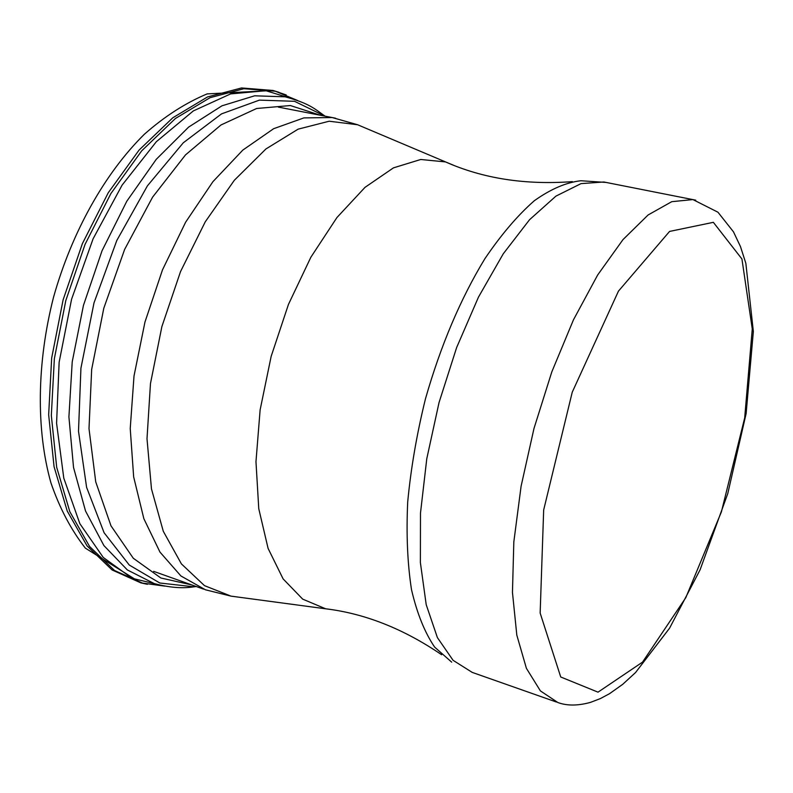 <?xml version="1.0" encoding="UTF-8"?>
<svg xmlns="http://www.w3.org/2000/svg" width="793" height="793" viewBox="0 0 793 793"><rect width="100%" height="100%" fill="white"/><g stroke="black" fill="none" stroke-linecap="round" stroke-linejoin="round"><path stroke-width="1.19" d="M598.021 692.16L560.73 676.994L540.152 613.058L543.671 509.968L572.239 392.198L618.451 291.14L669.57 231.427L713.353 222.327L741.931 258.974L752.27 328.966L744.686 417.911L721.392 511.901L685.786 597.694L642.528 662.125L598.021 692.16M237.137 596.951L231.031 596.138L205.397 589.774L180.903 575.956L159.978 552.106L143.86 518.711L133.66 476.92L130.23 428.537L134.017 375.961L144.96 322.057L162.506 269.838L185.621 222.209L212.93 181.666L242.817 150.095L273.654 128.694L303.878 117.899L332.168 117.542L335.548 118.216M330.532 609.45L231.031 596.138L204.485 585.64L181.409 563.902L163.289 531.28L151.473 488.904L147.002 438.747L150.472 383.564L161.861 326.666L180.517 271.632L205.228 221.862L234.332 180.269L265.933 148.955L298.118 129.16L329.164 121.22L357.584 124.739L367.665 129.001M441.632 654.74C403.637 628.859 364.958 613.534 325.586 608.776L302.698 599.141L283.111 578.89L268.093 548.399L258.766 508.719L255.97 461.695L260.124 409.892L271.156 356.374L288.444 304.433L310.856 257.249L336.926 217.55L365.018 187.346L393.457 167.858L420.736 159.482L445.557 161.931L453.735 165.331M451.693 662.155L434.653 647.118C424.751 632.556 417.039 613.425 411.517 589.724C407.473 563.664 406.204 534.423 407.701 501.999C410.883 468.356 416.811 433.93 425.484 398.75C440.739 345.431 460.525 298.773 484.84 258.776C501.126 234.728 517.611 215.389 534.294 200.748C550.729 189.041 566.281 182.37 580.942 180.745L606.1 182.43M556.508 702.063L472.212 672.395L453.071 660.311L437.399 637.612L426.208 604.672L420.379 562.554L420.488 513.081L426.783 458.731L439.054 402.487L456.629 347.572L478.476 297.107L503.268 253.79L529.565 219.701L555.923 196.129L581.051 183.609L603.87 181.993L695.758 200.173M557.895 702.548L540.41 690.901L526.403 668.33L516.818 635.143L512.456 592.401L513.824 541.926L521.09 486.268L533.976 428.498L551.789 371.937L573.458 319.827L597.664 274.993L623.011 239.585L648.109 214.962L671.75 201.68L692.923 199.578L717.952 212.217L733.475 231.834L740.464 246.564L745.846 263.306L753.35 331.484L746.124 413.609L727.756 493.652L700.09 569.8L669.579 628.175L635.56 672.533L622.743 684.3L609.549 693.677L600.341 698.593L590.567 702.35C577.998 705.849 567.114 705.919 557.895 702.548M278.958 92.305L273 90.471L241.508 87.954L207.597 96.915L172.834 117.751L139.062 150.095L108.264 192.739L82.393 243.61L63.113 299.833L51.664 358.059L48.66 414.779L54.063 466.7L67.236 511.079L87.061 545.891L112.11 569.969L140.817 582.855L143.563 583.479M286.214 94.952L275.3 91.215L243.877 88.717L210.036 97.698L175.352 118.544L141.65 150.888L110.901 193.532L85.059 244.373L65.809 300.567L54.35 358.753L51.327 415.443L56.69 467.325L69.814 511.663L89.559 546.456L114.529 570.504L143.156 583.39L147.339 584.302M297.573 100.493L265.942 90.719L230.594 93.911L193.333 110.921L156.33 141.719L122.092 185.136L93.098 238.812L71.578 299.239L59.138 362.203L56.581 423.234L63.797 478.169L79.855 523.677L103.249 557.439L132.064 578.285L164.329 586.037M292.627 98.798L285.173 96.815L254.642 95.804L221.961 105.816L188.595 127.118L156.271 159.314L126.821 201.194L102.039 250.766L83.453 305.355L72.222 361.826L68.912 416.9L73.541 467.503L85.535 511.029L103.903 545.574L127.356 569.949L154.466 583.688C169.107 587.474 181.795 588.575 192.55 587.008L196.178 586.493M189.368 587.296L196.307 586.542M295.749 99.829L285.183 96.815C309.399 103.506 314.286 108.502 325.031 116.155L294.52 101.306L259.41 100.126L221.534 113.875L183.272 142.799L147.409 185.859L116.789 240.517L94 302.896L80.926 368.19L78.507 431.253L86.606 487.368L104.121 532.777L129.249 565.022L159.809 583.004L193.561 586.77M320.431 115.263L290.357 105.538L256.635 108.492L220.969 124.977L185.483 154.922L152.563 197.189L124.63 249.428L103.804 308.209L91.671 369.399L89.004 428.636L95.735 481.866L110.98 525.818L133.283 558.242L160.86 577.998L191.767 584.927M572.348 181.637C525.224 185.106 482.957 178.534 445.557 161.931L357.584 124.739L332.168 117.542L278.293 107.085M203.504 589.1L153.654 571.366M275.31 91.225L273.01 90.481L207.122 93.901C185.473 102.971 164.567 116.412 144.395 134.225C104.934 173.112 71.925 231.804 53.527 297.246C36.726 363.085 36.052 430.044 50.93 482.858C59.574 508.045 71.043 529.813 85.347 548.132L140.817 582.855L164.756 586.116M275.3 91.215L297.702 100.533"/></g></svg>

